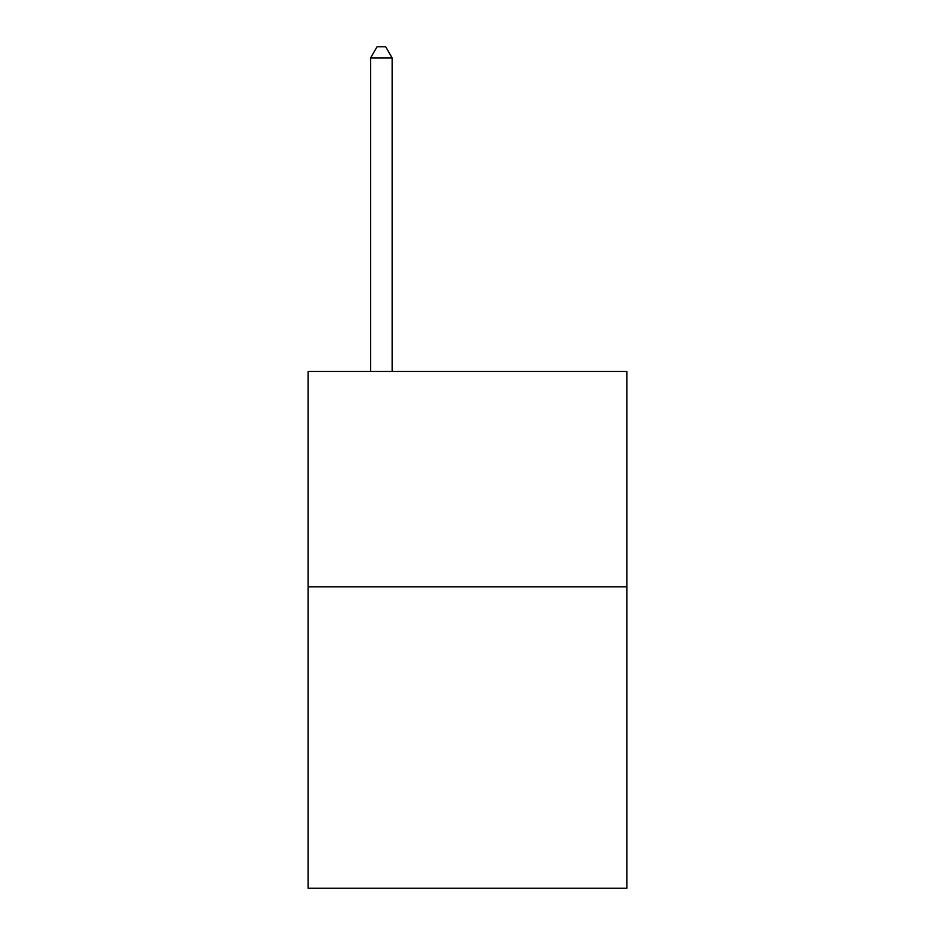<?xml version="1.0" encoding="UTF-8"?>
<svg xmlns="http://www.w3.org/2000/svg" width="935" height="935" viewBox="0 0 935 935"><rect width="100%" height="100%" fill="white"/><g stroke="black" fill="none" stroke-linecap="round" stroke-linejoin="round"><path stroke-width="1.4" d="M626.847 586.794L626.847 888.25L308.153 888.25L308.153 371.464L626.847 371.464L626.847 586.794L308.153 586.794M392.139 371.464L392.139 57.947L370.599 57.947L370.599 371.464M370.599 57.947L377.062 46.75L385.676 46.75L392.139 57.947"/></g></svg>
